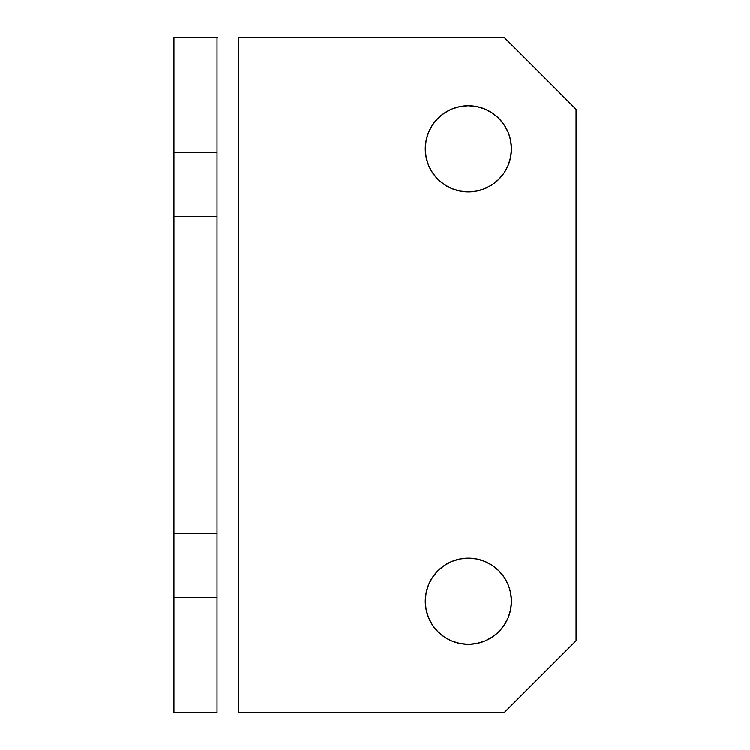<?xml version="1.0" encoding="UTF-8"?>
<svg xmlns="http://www.w3.org/2000/svg" width="750" height="750" viewBox="0 0 750 750"><rect width="100%" height="100%" fill="white"/><g stroke="black" fill="none" stroke-linecap="round" stroke-linejoin="round"><path stroke-width="1.12" d="M444.413 637.022L437.887 631.659L444.413 637.022L451.866 641.006L459.947 643.453L468.347 644.278L476.756 643.453L468.347 644.278A43.087 43.087 0 0 1 425.269 601.2A43.087 43.087 0 0 1 468.347 558.113L476.756 558.938L468.347 558.113L459.947 558.938L451.866 561.394L444.413 565.369L451.866 561.394M444.413 184.631L437.887 179.269L444.413 184.631L451.866 188.606L459.947 191.062L468.347 191.888A43.087 43.087 0 0 1 425.269 148.8A43.087 43.087 0 0 1 468.347 105.722L476.756 106.547L468.347 105.722L459.947 106.547L451.866 108.994L444.413 112.978L451.866 108.994M217.022 226.931L217.022 37.5L173.934 37.5L173.934 152.391L217.022 152.391L217.022 216.328L173.934 216.328L173.934 152.391L173.934 226.931M173.934 278.091L173.934 449.728M173.934 523.069L173.934 712.5L217.022 712.5L217.022 523.069M476.756 643.453L484.837 641.006L492.291 637.022L498.816 631.659L504.178 625.134L508.153 617.681L510.609 609.6L511.434 601.2L510.609 592.791L508.688 586.059M468.347 105.722A43.087 43.087 0 0 1 511.434 148.8A43.087 43.087 0 0 1 468.347 191.888L476.756 191.062L484.837 188.606L492.291 184.631L498.816 179.269L504.178 172.744L508.153 165.291L510.609 157.209L511.434 148.8L510.609 140.4L508.688 133.669M576.066 640.688L576.066 109.312L576.066 640.688L504.253 712.5L238.566 712.5L238.566 37.5L504.253 37.5L576.066 109.312L504.253 37.5L238.566 37.5L238.566 712.5L504.253 712.5L576.066 640.688M444.413 565.369L437.887 570.731L432.525 577.256L428.55 584.709L426.094 592.791L425.269 601.2L426.094 609.6L428.55 617.681L432.525 625.134L437.887 631.659M508.153 584.709L504.178 577.256L498.816 570.731L492.291 565.369L484.837 561.394L476.756 558.938M444.413 112.978L437.887 118.341L432.525 124.866L428.55 132.319L426.094 140.4L425.269 148.8L426.094 157.209L428.55 165.291L432.525 172.744L437.887 179.269M508.153 132.319L504.178 124.866L498.816 118.341L492.291 112.978L484.837 108.994L476.756 106.547M217.022 471.909L217.022 300.272M217.022 597.609L173.934 597.609L173.934 533.672L217.022 533.672L217.022 712.5L173.934 712.5L173.934 597.609L217.022 597.609M217.022 37.5L217.022 152.391L173.934 152.391L173.934 37.5L217.434 37.5M468.347 558.113A43.087 43.087 0 0 1 511.434 601.2A43.087 43.087 0 0 1 468.347 644.278M173.934 533.672L173.934 216.328L217.022 216.328L217.022 533.672L173.934 533.672"/></g></svg>
